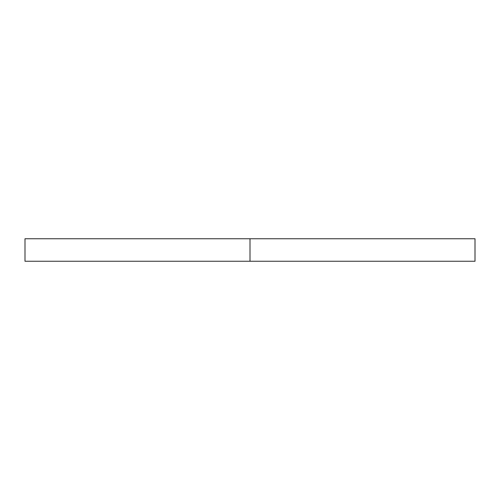 <?xml version="1.0" encoding="UTF-8"?>
<svg xmlns="http://www.w3.org/2000/svg" width="500" height="500" viewBox="0 0 500 500"><rect width="100%" height="100%" fill="white"/><g stroke="black" fill="none" stroke-linecap="round" stroke-linejoin="round"><path stroke-width="0.75" d="M475 238.75L25 238.75L250 238.75L250 261.25L25 261.25L475 261.25L475 238.75L250 238.75L250 261.25L475 261.25M25 261.25L25 238.75"/></g></svg>
